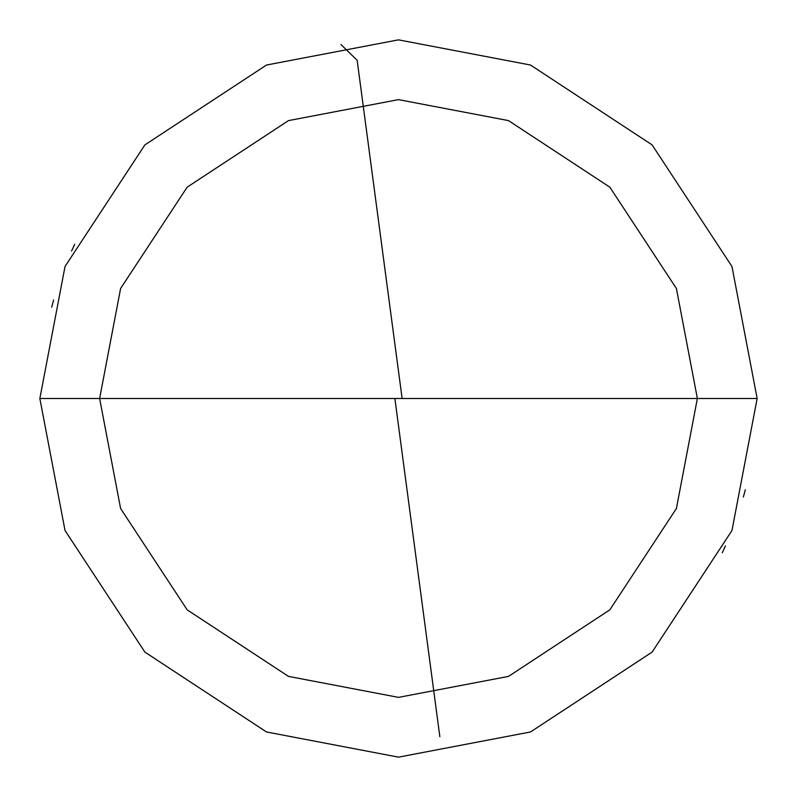 <?xml version="1.0" encoding="UTF-8"?>
<svg xmlns="http://www.w3.org/2000/svg" width="797" height="797" viewBox="0 0 797 797"><rect width="100%" height="100%" fill="white"/><g stroke="black" fill="none" stroke-linecap="round" stroke-linejoin="round"><path stroke-width="1.2" d="M398.5 398.5L697.375 398.5L676.394 508.516L609.835 609.835L508.516 676.394L398.5 697.375L288.484 676.394L187.165 609.835L120.606 508.516L99.625 398.5L757.15 398.5L731.965 266.487L652.105 144.895L530.513 65.035L398.5 39.85L266.487 65.035L144.895 144.895L65.035 266.487L39.85 398.5L99.625 398.5L120.606 288.484L187.165 187.165L288.484 120.606L398.5 99.625L508.516 120.606L609.835 187.165L676.394 288.484L697.375 398.5L676.394 288.484L609.835 187.165L508.516 120.606L398.5 99.625L288.484 120.606L187.165 187.165L120.606 288.484L99.625 398.5L398.5 398.5M757.15 398.5L731.965 266.487L652.105 144.895L530.513 65.035L398.5 39.85L266.487 65.035L144.895 144.895L65.035 266.487L39.85 398.5L99.625 398.5L120.606 508.516L187.165 609.835L288.484 676.394L398.5 697.375L508.516 676.394L609.835 609.835L676.394 508.516L697.375 398.5L757.15 398.5L731.965 530.513L652.105 652.105L530.513 731.965L398.5 757.15L266.487 731.965L144.895 652.105L65.035 530.513L39.85 398.5L65.035 530.513L144.895 652.105L266.487 731.965L398.5 757.15L530.513 731.965L652.105 652.105L731.965 530.513L757.15 398.5M394.943 398.968L439.844 736.697M74.699 244.28L71.561 251.045M53.638 300.001L51.666 307.194M402.057 398.032L357.156 60.303L340.927 44.502M722.301 552.719L725.439 545.955M743.362 496.999L745.334 489.806"/></g></svg>
